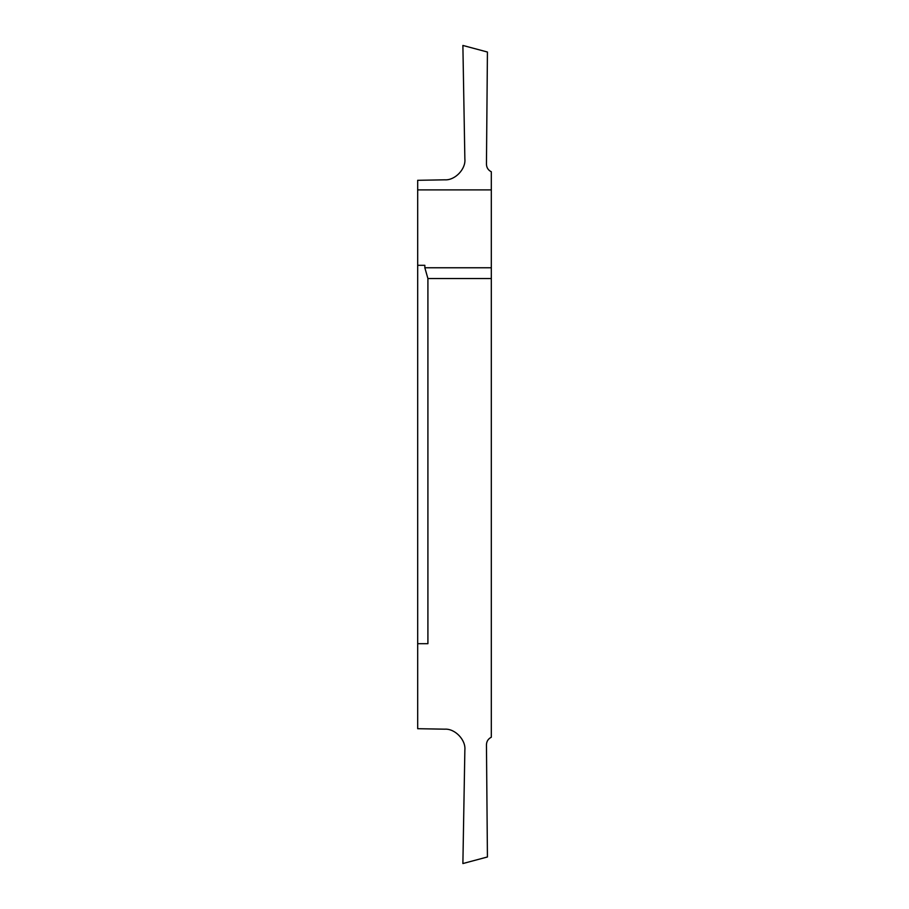 <?xml version="1.0" encoding="UTF-8"?>
<svg xmlns="http://www.w3.org/2000/svg" width="909" height="909" viewBox="0 0 909 909"><rect width="100%" height="100%" fill="white"/><g stroke="black" fill="none" stroke-linecap="round" stroke-linejoin="round"><path stroke-width="1.36" d="M417.686 414.106L417.686 341.5L417.686 414.106M491.314 267.769L491.314 171.767C488.201 170.199 486.588 167.688 486.451 164.211L487.429 52.029L462.886 45.45L464.863 159.018C465.953 169.119 454.909 180.561 444.774 179.823L417.686 180.3L417.686 728.7L444.774 729.177C454.909 728.439 465.953 739.881 464.863 749.982L462.886 863.55L487.429 856.971L486.451 744.789C486.588 741.312 488.201 738.801 491.314 737.233L491.314 278.54L427.912 278.54L424.844 267.769L491.314 267.769L491.314 278.54M417.686 567.5L417.686 494.894L417.686 567.5M417.686 643.686L427.912 643.686L427.912 278.54M417.686 265.314L424.844 265.314L424.844 267.769M491.314 189.89L417.686 189.89"/></g></svg>
